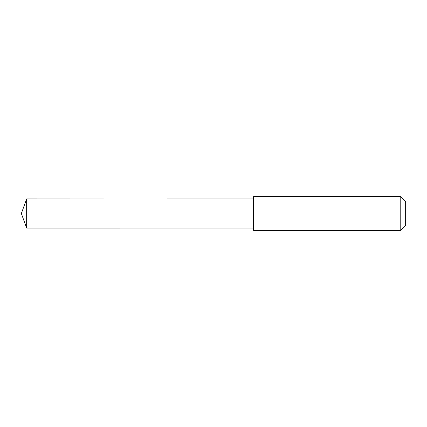 <?xml version="1.0" encoding="UTF-8"?>
<svg xmlns="http://www.w3.org/2000/svg" width="427" height="427" viewBox="0 0 427 427"><rect width="100%" height="100%" fill="white"/><g stroke="black" fill="none" stroke-linecap="round" stroke-linejoin="round"><path stroke-width="0.64" d="M167.048 198.977L26.655 198.929L26.655 228.071L167.048 228.066L167.048 198.934L253.617 198.934L253.617 228.066L167.048 228.066L167.048 198.977M253.617 196.607L253.617 230.393L400.772 230.393L400.772 196.607L253.617 196.607L253.617 198.934M400.772 196.607L405.65 201.485L405.65 225.515L400.772 230.393M167.048 228.066L26.655 228.071L21.35 213.5L26.655 228.071M21.35 213.5L26.655 198.929M253.617 228.066L253.617 230.393"/></g></svg>
